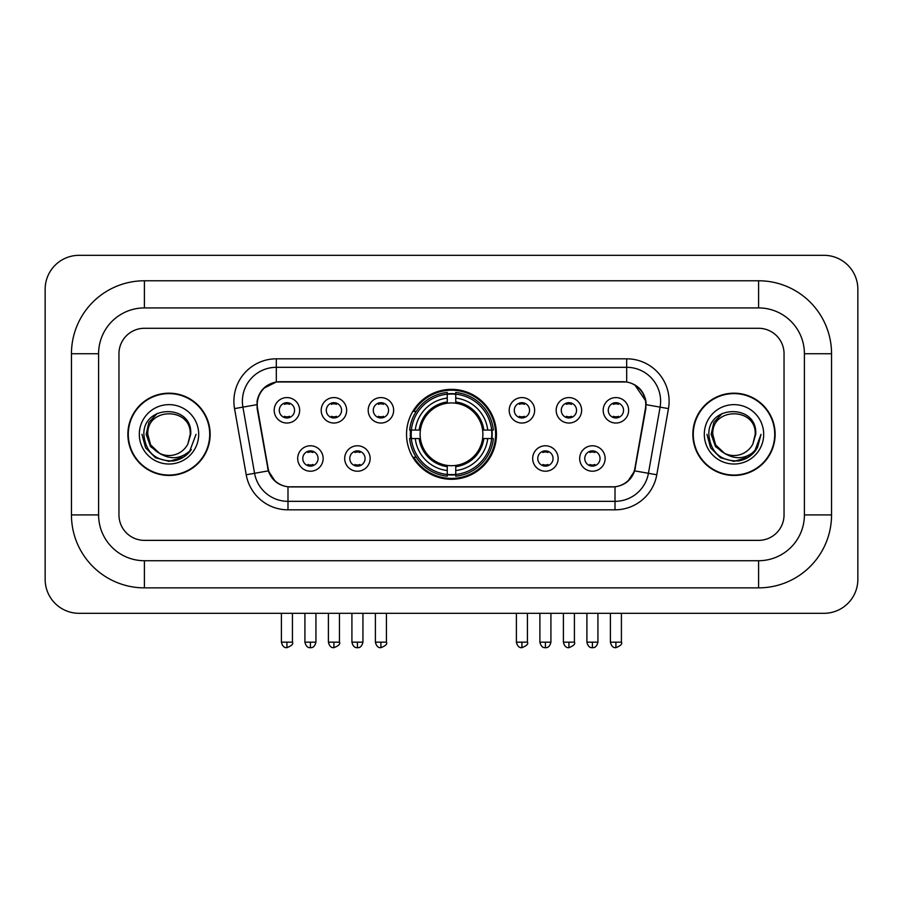 <?xml version="1.0" encoding="UTF-8"?>
<svg xmlns="http://www.w3.org/2000/svg" width="903" height="903" viewBox="0 0 903 903"><rect width="100%" height="100%" fill="white"/><g stroke="black" fill="none" stroke-linecap="round" stroke-linejoin="round"><path stroke-width="1.35" d="M406.542 434.32A44.958 44.958 0 0 0 451.5 479.279A44.958 44.958 0 0 0 496.458 434.32A44.958 44.958 0 0 0 451.5 389.362A44.958 44.958 0 0 0 406.542 434.32M370.14 458.498A12.721 12.721 0 0 1 357.419 471.219A12.721 12.721 0 0 1 344.698 458.498A12.721 12.721 0 0 1 357.419 445.777A12.721 12.721 0 0 1 370.14 458.498M349.788 458.498A7.63 7.63 0 0 0 357.419 466.129A7.63 7.63 0 0 0 365.06 458.498A7.63 7.63 0 0 0 357.419 450.868A7.63 7.63 0 0 0 349.788 458.498M558.133 458.498A12.721 12.721 0 0 1 545.412 471.219A12.721 12.721 0 0 1 532.68 458.498A12.721 12.721 0 0 1 545.412 445.777A12.721 12.721 0 0 1 558.133 458.498M537.77 458.498A7.63 7.63 0 0 0 545.412 466.129A7.63 7.63 0 0 0 553.042 458.498A7.63 7.63 0 0 0 545.412 450.868A7.63 7.63 0 0 0 537.77 458.498M605.134 458.498A12.721 12.721 0 0 1 592.413 471.219A12.721 12.721 0 0 1 579.681 458.498A12.721 12.721 0 0 1 592.413 445.777A12.721 12.721 0 0 1 605.134 458.498M584.772 458.498A7.63 7.63 0 0 0 592.413 466.129A7.63 7.63 0 0 0 600.043 458.498A7.63 7.63 0 0 0 592.413 450.868A7.63 7.63 0 0 0 584.772 458.498M323.15 458.498A12.721 12.721 0 0 1 310.418 471.219A12.721 12.721 0 0 1 297.697 458.498A12.721 12.721 0 0 1 310.418 445.777A12.721 12.721 0 0 1 323.15 458.498M302.787 458.498A7.63 7.63 0 0 0 310.418 466.129A7.63 7.63 0 0 0 318.059 458.498A7.63 7.63 0 0 0 310.418 450.868A7.63 7.63 0 0 0 302.787 458.498M346.65 410.312A12.721 12.721 0 0 1 333.918 423.033A12.721 12.721 0 0 1 321.197 410.312A12.721 12.721 0 0 1 333.918 397.591A12.721 12.721 0 0 1 346.65 410.312M326.288 410.312A7.63 7.63 0 0 0 333.918 417.954A7.63 7.63 0 0 0 341.56 410.312A7.63 7.63 0 0 0 333.918 402.682A7.63 7.63 0 0 0 326.288 410.312M393.64 410.312A12.721 12.721 0 0 1 380.919 423.033A12.721 12.721 0 0 1 368.198 410.312A12.721 12.721 0 0 1 380.919 397.591A12.721 12.721 0 0 1 393.64 410.312M373.289 410.312A7.63 7.63 0 0 0 380.919 417.954A7.63 7.63 0 0 0 388.55 410.312A7.63 7.63 0 0 0 380.919 402.682A7.63 7.63 0 0 0 373.289 410.312M534.632 410.312A12.721 12.721 0 0 1 521.911 423.033A12.721 12.721 0 0 1 509.19 410.312A12.721 12.721 0 0 1 521.911 397.591A12.721 12.721 0 0 1 534.632 410.312M514.281 410.312A7.63 7.63 0 0 0 521.911 417.954A7.63 7.63 0 0 0 529.542 410.312A7.63 7.63 0 0 0 521.911 402.682A7.63 7.63 0 0 0 514.281 410.312M581.634 410.312A12.721 12.721 0 0 1 568.913 423.033A12.721 12.721 0 0 1 556.18 410.312A12.721 12.721 0 0 1 568.913 397.591A12.721 12.721 0 0 1 581.634 410.312M561.271 410.312A7.63 7.63 0 0 0 568.913 417.954A7.63 7.63 0 0 0 576.543 410.312A7.63 7.63 0 0 0 568.913 402.682A7.63 7.63 0 0 0 561.271 410.312M628.635 410.312A12.721 12.721 0 0 1 615.902 423.033A12.721 12.721 0 0 1 603.181 410.312A12.721 12.721 0 0 1 615.902 397.591A12.721 12.721 0 0 1 628.635 410.312M608.272 410.312A7.63 7.63 0 0 0 615.902 417.954A7.63 7.63 0 0 0 623.544 410.312A7.63 7.63 0 0 0 615.902 402.682A7.63 7.63 0 0 0 608.272 410.312M299.649 410.312A12.721 12.721 0 0 1 286.928 423.033A12.721 12.721 0 0 1 274.196 410.312A12.721 12.721 0 0 1 286.928 397.591A12.721 12.721 0 0 1 299.649 410.312M279.287 410.312A7.63 7.63 0 0 0 286.928 417.954A7.63 7.63 0 0 0 294.559 410.312A7.63 7.63 0 0 0 286.928 402.682A7.63 7.63 0 0 0 279.287 410.312M257.581 408.607A22.902 22.902 0 0 1 280.133 381.721L622.867 381.721A22.902 22.902 0 0 1 645.419 408.607L634.944 467.991A22.902 22.902 0 0 1 612.392 486.92L290.608 486.92A22.902 22.902 0 0 1 268.056 467.991L257.581 408.607M410.572 438.565A41.143 41.143 0 0 1 410.572 430.076M127.865 434.32A41.143 41.143 0 0 0 169.008 475.463A41.143 41.143 0 0 0 210.151 434.32A41.143 41.143 0 0 0 169.008 393.177A41.143 41.143 0 0 0 127.865 434.32M692.849 434.32A41.143 41.143 0 0 0 733.992 475.463A41.143 41.143 0 0 0 775.135 434.32A41.143 41.143 0 0 0 733.992 393.177A41.143 41.143 0 0 0 692.849 434.32M257.062 401.237C259.263 390.627 265.674 384.204 276.318 381.98L626.682 381.98C637.304 384.193 643.726 390.615 645.938 401.237L645.848 408.607L634.674 470.869C631.321 480.103 624.763 485.408 615.011 486.807L287.989 486.807C278.259 485.43 271.701 480.114 268.326 470.869L257.152 408.607L257.062 401.237M263.574 388.38L276.318 381.98L276.318 367.307L626.682 367.307A33.93 33.93 0 0 1 660.093 407.129L648.433 473.296A33.93 33.93 0 0 1 615.011 501.334L287.989 501.334A33.93 33.93 0 0 1 254.567 473.296L242.907 407.129A33.93 33.93 0 0 1 276.318 367.307L276.318 358.818L626.682 358.818L626.682 381.98M256.813 404.679L242.907 407.129A33.93 33.93 0 0 1 242.388 401.237M634.741 384.802L645.938 401.237L646.187 404.679L668.457 408.607L656.786 474.775A42.418 42.418 0 0 1 615.011 509.823L287.989 509.823A42.418 42.418 0 0 1 246.214 474.775L234.543 408.607A42.418 42.418 0 0 1 276.318 358.818M290.179 486.92L287.989 486.807L287.989 509.823M615.011 509.823L615.011 486.807L612.821 486.92M656.786 474.775L634.674 470.869L627.822 481.31M275.325 481.446L268.326 470.869L246.214 474.775M635.373 467.991L635.238 468.713M267.762 468.713L267.627 467.991M784.041 353.728A25.453 25.453 0 0 0 758.599 328.286L144.401 328.286A25.453 25.453 0 0 0 118.959 353.728L118.959 514.913A25.453 25.453 0 0 0 144.401 540.366L758.599 540.366A25.453 25.453 0 0 0 784.041 514.913L784.041 353.728A25.453 25.453 0 0 0 758.599 328.286L144.401 328.286A25.453 25.453 0 0 0 118.959 353.728L118.959 514.913A25.453 25.453 0 0 0 144.401 540.366L758.599 540.366A25.453 25.453 0 0 0 784.041 514.913L784.041 353.728M209.722 434.32A40.725 40.725 0 0 0 169.008 393.606A40.725 40.725 0 0 0 128.282 434.32A40.725 40.725 0 0 0 169.008 475.046A40.725 40.725 0 0 0 209.722 434.32M196.041 434.32L189.37 452.121L185.578 455.688M161.05 454.344L150.53 446.613L146.173 434.32L148.871 422.356L157.246 413.416M159.199 453.125L150.643 444.931L147.799 434.32C146.5 406.96 191.515 406.96 190.217 434.32L187.892 443.971L190.725 434.32C192.824 403.697 142.945 404.442 143.87 434.32C145.564 452.358 155.508 461.241 173.703 460.948C181.119 459.525 186.989 455.733 191.323 449.592C181.537 458.984 170.927 460.214 159.492 453.272L150.643 444.931L147.799 434.32C146.5 406.96 191.515 406.96 190.217 434.32L187.892 443.971A21.209 21.209 0 0 1 159.492 453.272L150.643 444.931L147.799 434.32C146.5 406.96 191.515 406.96 190.217 434.32L187.892 443.971M159.492 453.272C152.076 449.186 148.171 442.865 147.799 434.32C146.5 406.96 191.515 406.96 190.217 434.32M139.31 434.32A29.686 29.686 0 0 0 169.008 464.018A29.686 29.686 0 0 0 198.694 434.32A29.686 29.686 0 0 0 169.008 404.634A29.686 29.686 0 0 0 139.31 434.32M191.323 449.592L183.727 456.997M183.546 457.121L173.703 460.948L183.602 457.076L173.703 460.948L183.602 457.076L169.008 461.365L155.485 457.742L145.586 447.843L141.963 434.32M774.718 434.32A40.725 40.725 0 0 0 733.992 393.606A40.725 40.725 0 0 0 693.278 434.32A40.725 40.725 0 0 0 733.992 475.046A40.725 40.725 0 0 0 774.718 434.32M748.542 457.121L733.992 461.365L720.47 457.742L710.582 447.843L706.959 434.32L710.582 447.843L720.47 457.742L733.992 461.365L747.515 457.742L757.414 447.843L761.037 434.32L754.355 452.121L750.562 455.688M726.035 454.344L715.515 446.613L711.158 434.32L713.867 422.356L722.242 413.416M724.477 453.272C717.061 449.186 713.167 442.865 712.783 434.32C711.485 406.96 756.5 406.96 755.201 434.32L752.876 443.971A21.209 21.209 0 0 1 724.477 453.272L715.627 444.931L712.783 434.32L715.627 444.931L724.183 453.125L715.627 444.931L712.783 434.32C711.485 406.96 756.5 406.96 755.201 434.32L752.876 443.971L755.709 434.32C757.82 403.697 707.929 404.442 708.855 434.32C710.548 452.358 720.492 461.241 738.688 460.948C746.104 459.525 751.973 455.733 756.308 449.592C746.521 458.984 735.911 460.214 724.477 453.272L724.387 453.227M755.201 434.32C756.5 406.96 711.485 406.96 712.783 434.32C711.485 406.96 756.5 406.96 755.201 434.32L752.876 443.971M704.306 434.32A29.686 29.686 0 0 0 733.992 464.018A29.686 29.686 0 0 0 763.69 434.32A29.686 29.686 0 0 0 733.992 404.634A29.686 29.686 0 0 0 704.306 434.32M756.308 449.592L748.722 456.997M761.037 434.32L757.414 447.843L747.515 457.742L733.992 461.365L720.47 457.742L710.582 447.843L706.959 434.32L710.582 447.843L720.47 457.742L733.992 461.365L747.515 457.742L757.414 447.843L761.037 434.32L757.414 447.843L747.515 457.742L733.992 461.365L720.47 457.742L710.582 447.843L706.959 434.32M756.251 449.671L748.734 456.986L756.251 449.671M748.553 457.11L738.823 460.925L748.553 457.11M455.744 474.481L455.744 476.186A42.08 42.08 0 0 0 493.365 438.565L491.661 438.565A40.375 40.375 0 0 1 455.744 474.481L455.744 470.553A36.481 36.481 0 0 0 487.733 438.565L482.597 438.565A31.391 31.391 0 0 0 455.744 403.223L455.744 394.159A40.375 40.375 0 0 1 491.661 430.076L493.365 430.076A42.08 42.08 0 0 0 455.744 392.455L455.744 394.159M411.339 438.565L409.635 438.565A42.08 42.08 0 0 0 447.256 476.186L447.256 474.481A40.375 40.375 0 0 1 411.339 438.565L415.267 438.565A36.481 36.481 0 0 0 447.256 470.553L447.256 465.417A31.391 31.391 0 0 0 482.597 438.565L483.85 438.565A32.632 32.632 0 0 1 455.744 466.67L455.744 470.553M447.256 394.159L447.256 392.455A42.08 42.08 0 0 0 409.635 430.076L411.339 430.076A40.375 40.375 0 0 1 447.256 394.159L447.256 398.088A36.481 36.481 0 0 0 415.267 430.076L420.403 430.076A31.391 31.391 0 0 0 447.256 465.417L447.256 466.67A32.632 32.632 0 0 1 419.15 438.565L415.267 438.565M411.429 438.565A40.296 40.296 0 0 1 411.429 430.076M455.744 394.25A40.296 40.296 0 0 0 447.256 394.25M491.571 430.076A40.296 40.296 0 0 1 491.571 438.565M491.661 430.076L487.733 430.076A36.481 36.481 0 0 0 455.744 398.088M487.733 438.565L491.661 438.565M447.256 470.553L447.256 474.481M482.597 430.076L487.733 430.076M455.744 465.474L455.744 466.67M447.256 465.417A31.391 31.391 0 0 1 420.403 438.565L419.15 438.565M455.744 474.391A40.296 40.296 0 0 1 447.256 474.391M415.267 430.076L411.339 430.076M447.256 403.167L447.256 398.088M455.744 403.223A31.391 31.391 0 0 0 420.403 430.076L419.15 430.076A32.632 32.632 0 0 1 447.256 401.97M455.744 403.167L455.744 401.97A32.632 32.632 0 0 1 483.85 430.076M416.204 411.418L413.8 411.418A44.112 44.112 0 0 1 495.612 434.32A44.112 44.112 0 0 1 413.8 457.223L416.204 457.223M284.377 417.513L284.377 416.306A6.513 6.513 0 0 0 289.468 416.306L289.468 417.513M289.468 403.11L289.468 404.33A6.513 6.513 0 0 0 284.377 404.33L284.377 403.11M331.378 417.513L331.378 416.306A6.513 6.513 0 0 0 336.469 416.306L336.469 417.513M336.469 403.11L336.469 404.33A6.513 6.513 0 0 0 331.378 404.33L331.378 403.11M378.38 417.513L378.38 416.306A6.513 6.513 0 0 0 383.459 416.306L383.459 417.513M383.459 403.11L383.459 404.33A6.513 6.513 0 0 0 378.38 404.33L378.38 403.11M519.372 417.513L519.372 416.306A6.513 6.513 0 0 0 524.451 416.306L524.451 417.513M524.451 403.11L524.451 404.33A6.513 6.513 0 0 0 519.372 404.33L519.372 403.11M566.362 417.513L566.362 416.306A6.513 6.513 0 0 0 571.452 416.306L571.452 417.513M571.452 403.11L571.452 404.33A6.513 6.513 0 0 0 566.362 404.33L566.362 403.11M613.363 417.513L613.363 416.306A6.513 6.513 0 0 0 618.453 416.306L618.453 417.513M618.453 403.11L618.453 404.33A6.513 6.513 0 0 0 613.363 404.33L613.363 403.11M307.878 465.7L307.878 464.492A6.513 6.513 0 0 0 312.969 464.492L312.969 465.7M312.969 451.297L312.969 452.505A6.513 6.513 0 0 0 307.878 452.505L307.878 451.297M354.879 465.7L354.879 464.492A6.513 6.513 0 0 0 359.97 464.492L359.97 465.7M359.97 451.297L359.97 452.505A6.513 6.513 0 0 0 354.879 452.505L354.879 451.297M542.861 465.7L542.861 464.492A6.513 6.513 0 0 0 547.952 464.492L547.952 465.7M547.952 451.297L547.952 452.505A6.513 6.513 0 0 0 542.861 452.505L542.861 451.297M589.862 465.7L589.862 464.492A6.513 6.513 0 0 0 594.953 464.492L594.953 465.7M594.953 451.297L594.953 452.505A6.513 6.513 0 0 0 589.862 452.505L589.862 451.297M758.599 280.777A72.951 72.951 0 0 1 831.55 353.728A72.951 72.951 0 0 0 758.599 280.777L144.401 280.777A72.951 72.951 0 0 0 71.45 353.728A72.951 72.951 0 0 1 144.401 280.777L144.401 307.923L758.599 307.923L144.401 307.923A45.805 45.805 0 0 0 98.596 353.728L98.596 514.913A45.805 45.805 0 0 0 144.401 560.718L758.599 560.718L144.401 560.718L144.401 587.864L758.599 587.864A72.951 72.951 0 0 0 831.55 514.913L831.55 353.728L804.404 353.728A45.805 45.805 0 0 0 758.599 307.923L758.599 280.777M831.55 514.913L804.404 514.913L804.404 353.728L804.404 514.913A45.805 45.805 0 0 1 758.599 560.718L758.599 587.864M857.85 289.253A33.93 33.93 0 0 0 823.92 255.323L79.08 255.323A33.93 33.93 0 0 0 45.15 289.253L45.15 579.387A33.93 33.93 0 0 0 79.08 613.318L823.92 613.318A33.93 33.93 0 0 0 857.85 579.387L857.85 289.253M71.45 514.913L98.596 514.913L98.596 353.728L71.45 353.728L71.45 514.913A72.951 72.951 0 0 0 144.401 587.864M626.682 358.818A42.418 42.418 0 0 1 668.457 408.607M234.543 408.607L242.907 407.129M455.744 465.417A31.391 31.391 0 0 0 482.597 438.565M447.256 474.775A40.68 40.68 0 0 0 455.744 474.775M491.954 438.565A40.68 40.68 0 0 0 491.954 430.076M455.744 393.866A40.68 40.68 0 0 0 447.256 393.866M286.928 642.157L281.409 642.157C282.368 646.096 284.208 647.936 286.928 647.677L286.928 642.157L292.437 642.157L292.437 613.318M333.918 642.157L328.41 642.157C329.369 646.096 331.209 647.936 333.918 647.677L333.918 642.157L339.438 642.157L339.438 613.318M380.919 642.157L375.4 642.157C376.37 646.096 378.21 647.936 380.919 647.677L380.919 642.157L386.428 642.157L386.428 613.318M521.911 642.157L516.392 642.157C517.363 646.096 519.202 647.936 521.911 647.677L521.911 642.157L527.431 642.157L527.431 613.318M568.913 642.157L563.393 642.157C564.352 646.096 566.192 647.936 568.913 647.677L568.913 642.157L574.421 642.157L574.421 613.318M615.902 642.157L610.394 642.157C611.354 646.096 613.193 647.936 615.902 647.677L615.902 642.157L621.422 642.157L621.422 613.318M310.418 642.157L304.909 642.157C305.869 646.096 307.709 647.936 310.418 647.677L310.418 642.157L315.937 642.157L315.937 613.318M357.419 642.157L351.91 642.157C352.87 646.096 354.71 647.936 357.419 647.677L357.419 642.157L362.938 642.157L362.938 613.318M545.412 642.157L539.892 642.157C540.863 646.096 542.692 647.936 545.412 647.677L545.412 642.157L550.92 642.157L550.92 613.318M592.413 642.157L586.894 642.157C587.853 646.096 589.693 647.936 592.413 647.677L592.413 642.157L597.921 642.157L597.921 613.318M281.409 642.157L281.409 613.318M292.437 642.157C293.554 643.929 291.714 645.758 286.928 647.677M328.41 642.157L328.41 613.318M339.438 642.157C340.555 643.929 338.715 645.758 333.918 647.677M375.4 642.157L375.4 613.318M386.428 642.157C387.556 643.929 385.716 645.758 380.919 647.677M516.392 642.157L516.392 613.318M527.431 642.157C528.548 643.929 526.709 645.758 521.911 647.677M563.393 642.157L563.393 613.318M574.421 642.157C575.538 643.929 573.698 645.758 568.913 647.677M610.394 642.157L610.394 613.318M621.422 642.157C622.539 643.929 620.7 645.758 615.902 647.677M304.909 642.157L304.909 613.318M315.937 642.157C314.978 646.096 313.138 647.936 310.418 647.677M351.91 642.157L351.91 613.318M362.938 642.157C361.968 646.096 360.139 647.936 357.419 647.677M539.892 642.157L539.892 613.318M550.92 642.157C549.961 646.096 548.121 647.936 545.412 647.677M586.894 642.157L586.894 613.318M597.921 642.157C596.962 646.096 595.122 647.936 592.413 647.677"/></g></svg>

